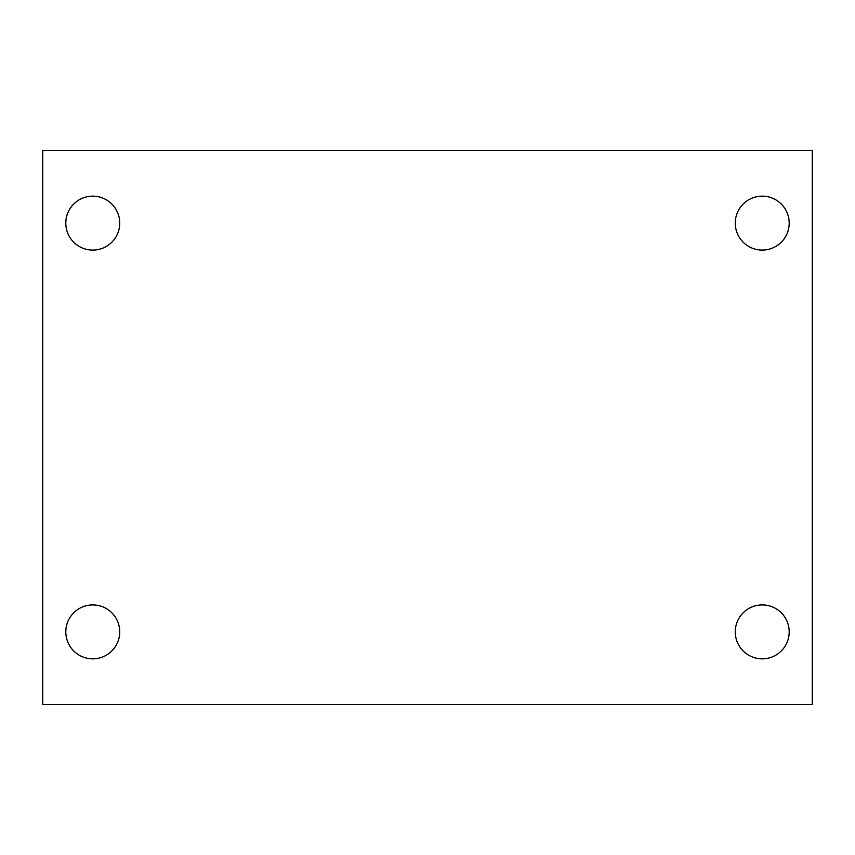 <?xml version="1.0" encoding="UTF-8"?>
<svg xmlns="http://www.w3.org/2000/svg" width="855" height="855" viewBox="0 0 855 855"><rect width="100%" height="100%" fill="white"/><g stroke="black" fill="none" stroke-linecap="round" stroke-linejoin="round"><path stroke-width="1.28" d="M42.75 704.52L42.75 150.48L812.25 150.48L812.25 704.52L42.75 704.52M92.767 658.842A26.965 26.965 0 0 0 119.732 631.877A26.965 26.965 0 0 0 92.767 604.913A26.965 26.965 0 0 0 65.803 631.877A26.965 26.965 0 0 0 92.767 658.842M762.233 658.842A26.965 26.965 0 0 0 789.197 631.877A26.965 26.965 0 0 0 762.233 604.913A26.965 26.965 0 0 0 735.268 631.877A26.965 26.965 0 0 0 762.233 658.842M762.233 250.088A26.965 26.965 0 0 0 789.197 223.123A26.965 26.965 0 0 0 762.233 196.158A26.965 26.965 0 0 0 735.268 223.123A26.965 26.965 0 0 0 762.233 250.088M92.767 250.088A26.965 26.965 0 0 0 119.732 223.123A26.965 26.965 0 0 0 92.767 196.158A26.965 26.965 0 0 0 65.803 223.123A26.965 26.965 0 0 0 92.767 250.088"/></g></svg>
